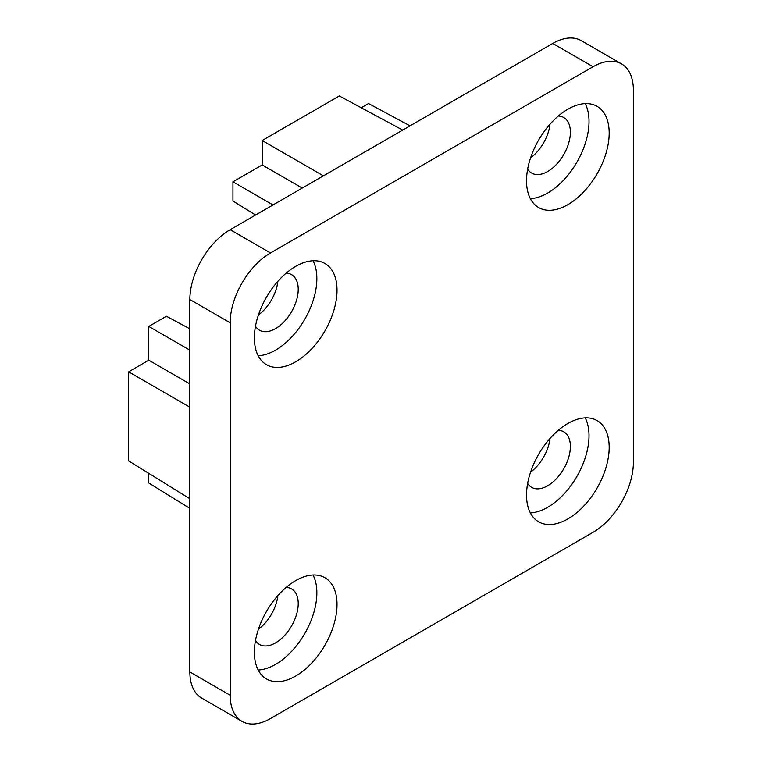 <?xml version="1.0" encoding="UTF-8"?>
<svg xmlns="http://www.w3.org/2000/svg" width="762" height="762" viewBox="0 0 762 762"><rect width="100%" height="100%" fill="white"/><g stroke="black" fill="none" stroke-linecap="round" stroke-linejoin="round"><path stroke-width="1.14" d="M527.647 169.126A32.071 18.517 120 0 0 531.657 173.088A32.071 18.517 120 0 0 563.737 154.562A32.071 18.517 120 0 0 563.737 117.529A32.071 18.517 120 0 0 558.298 116.034M530.581 157.858A32.071 18.517 120 0 0 550.012 124.206M258.423 629.25A32.071 18.517 120 0 0 277.854 595.589M258.423 314.992A32.071 18.517 120 0 0 277.854 281.33M530.581 472.126A32.071 18.517 120 0 0 550.012 438.464M621.563 63.922L581.244 40.643A57.017 32.918 120 0 0 552.736 43.463L230.181 229.686A57.017 32.918 120 0 0 189.862 299.523L189.862 671.979A57.017 32.918 120 0 0 201.673 698.078L241.992 721.357A57.017 32.918 120 0 0 270.5 718.537L593.055 532.314A57.017 32.918 120 0 0 633.374 462.477L633.374 90.021A57.017 32.918 120 0 0 621.563 63.922A57.017 32.918 120 0 0 593.055 66.742L270.5 252.965A57.017 32.918 120 0 0 230.181 322.802L230.181 695.258A57.017 32.918 120 0 0 241.992 721.357M255.499 640.509A32.071 18.517 120 0 0 259.509 644.471A32.071 18.517 120 0 0 291.579 625.954A32.071 18.517 120 0 0 291.579 588.912A32.071 18.517 120 0 0 286.15 587.426M255.499 326.25A32.071 18.517 120 0 0 259.509 330.213A32.071 18.517 120 0 0 291.579 311.696A32.071 18.517 120 0 0 291.579 274.653A32.071 18.517 120 0 0 286.15 273.158M527.647 483.384A32.071 18.517 120 0 0 531.657 487.347A32.071 18.517 120 0 0 563.737 468.82A32.071 18.517 120 0 0 563.737 431.787A32.071 18.517 120 0 0 558.298 430.292M258.194 670.017A58.445 33.747 120 0 0 304.762 633.565A58.445 33.747 120 0 0 313.049 575.005M254.375 652.196A58.445 33.747 120 0 0 266.481 678.952A58.445 33.747 120 0 0 324.926 645.204A58.445 33.747 120 0 0 324.926 577.72A58.445 33.747 120 0 0 279.883 593.379A58.445 33.747 120 0 0 254.375 652.196M530.352 198.634A58.445 33.747 120 0 0 576.92 162.182A58.445 33.747 120 0 0 585.206 103.613M526.532 180.804A58.445 33.747 120 0 0 538.639 207.559A58.445 33.747 120 0 0 597.084 173.822A58.445 33.747 120 0 0 597.075 106.328A58.445 33.747 120 0 0 552.04 121.987A58.445 33.747 120 0 0 526.532 180.804M258.194 355.759A58.445 33.747 120 0 0 304.762 319.307A58.445 33.747 120 0 0 313.049 260.747M254.375 337.937A58.445 33.747 120 0 0 266.481 364.693A58.445 33.747 120 0 0 324.926 330.946A58.445 33.747 120 0 0 324.926 263.462A58.445 33.747 120 0 0 279.883 279.121A58.445 33.747 120 0 0 254.375 337.937M530.352 512.893A58.445 33.747 120 0 0 576.92 476.44A58.445 33.747 120 0 0 585.206 417.881M526.532 495.062A58.445 33.747 120 0 0 538.639 521.818A58.445 33.747 120 0 0 597.084 488.08A58.445 33.747 120 0 0 597.075 420.586A58.445 33.747 120 0 0 552.04 436.245A58.445 33.747 120 0 0 526.532 495.062M402.717 130.073L339.3 95.974L262.185 140.503L262.185 164.944L232.953 181.823L232.953 201.035L255.575 215.027M232.953 181.823L273.025 204.959M262.185 164.944L302.257 188.081M262.185 140.503L323.421 175.86M361.226 107.766L368.532 103.546L410.032 125.854M148.78 473.345L148.78 482.994L189.862 508.397M189.862 328.851L166.43 316.249L148.78 326.441L148.78 360.188L128.626 371.827L128.626 460.886L189.862 498.748M128.626 371.827L189.862 407.184M148.78 360.188L189.862 383.905M148.78 326.441L189.862 350.158M230.181 695.258L189.862 671.979M230.181 322.802L189.862 299.523M270.5 252.965L230.181 229.686M593.055 66.742L552.736 43.463"/></g></svg>
